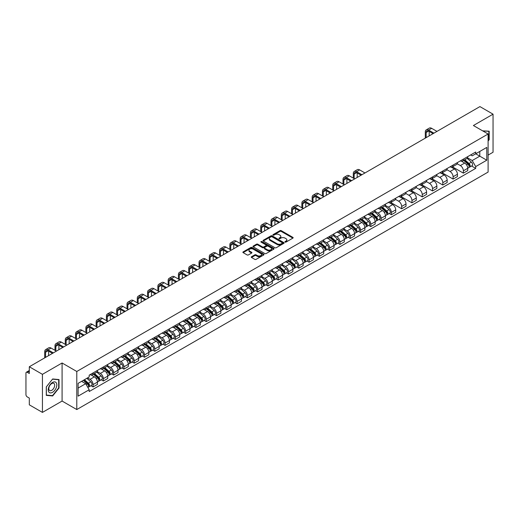 <?xml version="1.0" encoding="UTF-8"?>
<svg xmlns="http://www.w3.org/2000/svg" width="519" height="519" viewBox="0 0 519 519"><rect width="100%" height="100%" fill="white"/><g stroke="black" fill="none" stroke-linecap="round" stroke-linejoin="round"><path stroke-width="0.78" d="M285.1 242.094A0.642 0.37 0 0 0 286.008 242.094L292.885 238.124A0.915 0.525 0 0 0 293.151 237.747A0.915 0.525 0 0 0 292.885 237.378L281.233 230.65A0.915 0.525 0 0 0 279.942 230.65L273.065 234.62A0.642 0.37 0 0 0 273.967 235.146L274.862 234.633A2.926 1.693 0 0 1 279.001 234.633L279.975 235.191A2.926 1.693 0 0 1 280.831 236.385A2.926 1.693 0 0 1 279.975 237.585L279.086 238.098A0.642 0.37 0 0 0 279.988 238.617L280.876 238.104A2.926 1.693 0 0 1 285.022 238.104L285.995 238.669A2.926 1.693 0 0 1 286.851 239.862A2.926 1.693 0 0 1 285.995 241.056L285.1 241.569A0.642 0.37 0 0 0 285.1 242.094L285.1 241.569M251.527 256.73A0.915 0.525 0 0 0 251.261 257.106A0.915 0.525 0 0 0 251.527 257.482L254.797 259.37A0.915 0.525 0 0 0 256.088 259.37L263.73 254.959A0.915 0.525 0 0 0 263.996 254.582A0.915 0.525 0 0 0 263.73 254.213L252.078 247.485A0.915 0.525 0 0 0 250.781 247.485L243.145 251.897A0.915 0.525 0 0 0 242.879 252.266A0.915 0.525 0 0 0 243.145 252.643L247.096 254.92A0.915 0.525 0 0 0 248.387 254.92L251.657 253.032A0.915 0.525 0 0 0 251.923 252.662A0.915 0.525 0 0 0 251.657 252.286L249.697 251.157A2.446 1.414 0 0 1 248.984 250.158A2.446 1.414 0 0 1 250.495 248.848A2.446 1.414 0 0 1 253.162 249.159L260.83 253.583A2.446 1.414 0 0 1 261.55 254.582A2.446 1.414 0 0 1 260.038 255.893A2.446 1.414 0 0 1 257.372 255.582L256.088 254.848A0.915 0.525 0 0 0 254.797 254.848L251.527 256.73L251.527 257.482M76.786 371.481L62.085 362.989L42.435 374.335L29.311 366.758L479.926 106.596L493.05 114.174L473.399 125.52L488.107 134.006L76.786 371.481L76.786 409.549L488.107 172.074L488.107 134.006M274.927 247.745A0.915 0.525 0 0 0 276.218 247.745L283.854 243.34A0.915 0.525 0 0 0 284.127 242.963A0.915 0.525 0 0 0 283.854 242.587L272.209 235.866A0.915 0.525 0 0 0 270.912 235.866L263.276 240.271A0.915 0.525 0 0 0 263.01 240.647A0.915 0.525 0 0 0 263.276 241.017L274.927 247.745M261.297 242.23A0.642 0.37 0 0 1 261.946 242.321L261.946 241.562L273.792 248.4A0.915 0.525 0 0 1 274.058 248.776A0.915 0.525 0 0 1 273.792 249.146L266.156 253.557A0.915 0.525 0 0 1 264.859 253.557L253.214 246.83L253.214 246.084A0.915 0.525 0 0 0 252.941 246.46A0.915 0.525 0 0 0 253.214 246.83M253.214 246.084L256.477 244.196A0.915 0.525 0 0 1 257.774 244.196L262.497 246.927A0.915 0.525 0 0 0 263.795 246.927L265.962 245.675A0.915 0.525 0 0 0 266.228 245.299A0.915 0.525 0 0 0 265.962 244.923L261.044 242.088A0.642 0.37 0 0 1 261.946 241.562M42.435 374.335L42.435 412.404L29.311 404.826L29.311 398.086L27.267 396.912A1.862 1.077 -120 0 1 25.95 394.622L25.95 373.077A1.862 1.077 -120 0 1 26.339 372.227L29.311 370.508M488.107 155.097L493.05 152.242L493.05 114.174M42.435 412.404L62.085 401.057L76.786 409.549M29.311 366.758L29.311 373.498L27.267 372.318A1.862 1.077 -120 0 0 26.339 372.227M463.376 159.132A4.288 2.478 60 0 1 462.487 161.059L466.841 158.548A4.288 2.478 -120 0 0 467.729 156.621M457.2 163.751L460.347 165.567A4.288 2.478 60 0 1 463.376 170.822L467.729 168.305A4.288 2.478 -120 0 0 464.7 163.05L461.579 161.253M467.729 168.305L467.729 170.628L463.376 173.138L452.471 166.846M462.487 161.059A4.288 2.478 60 0 1 460.379 160.864M463.376 170.822L463.376 173.138M453.093 165.068A4.288 2.478 60 0 1 452.205 166.995L456.558 164.484A4.288 2.478 -120 0 0 457.447 162.557M442.182 172.782L453.093 179.081L457.447 176.57L457.447 174.248A4.288 2.478 -120 0 0 454.41 168.993L451.296 167.196M452.205 166.995A4.288 2.478 60 0 1 450.09 166.8M446.917 169.687L450.057 171.504A4.288 2.478 60 0 1 453.093 176.758L453.093 179.081M442.804 171.011A4.288 2.478 60 0 1 441.916 172.937L446.269 170.42A4.288 2.478 -120 0 0 447.157 168.5M431.899 178.718L442.804 185.017L447.157 182.506L447.157 180.184A4.288 2.478 -120 0 0 444.121 174.929L441.007 173.132M441.916 172.937A4.288 2.478 60 0 1 439.807 172.743M436.628 175.63L439.775 177.446A4.288 2.478 60 0 1 442.804 182.694L442.804 185.017M432.522 176.947A4.288 2.478 60 0 1 431.633 178.873L435.986 176.363A4.288 2.478 -120 0 0 436.868 174.436M421.61 184.66L432.522 190.96L436.868 188.442L436.868 186.12A4.288 2.478 -120 0 0 433.839 180.872L430.725 179.068M431.633 178.873A4.288 2.478 60 0 1 429.518 178.679M426.346 181.566L429.485 183.382A4.288 2.478 60 0 1 432.522 188.637L432.522 190.96M422.232 182.889A4.288 2.478 60 0 1 421.344 184.809L425.697 182.299A4.288 2.478 -120 0 0 426.586 180.372M411.327 190.596L422.232 196.896L426.586 194.385L426.586 192.062A4.288 2.478 -120 0 0 423.549 186.808L420.435 185.011M421.344 184.809A4.288 2.478 60 0 1 419.235 184.621M416.056 187.508L419.203 189.318A4.288 2.478 60 0 1 422.232 194.573L422.232 196.896M411.95 188.825A4.288 2.478 60 0 1 411.061 190.752L415.408 188.241A4.288 2.478 -120 0 0 416.296 186.315M401.038 196.539L411.95 202.838L416.296 200.321L416.296 197.999A4.288 2.478 -120 0 0 413.267 192.744L410.153 190.947M411.061 190.752A4.288 2.478 60 0 1 408.946 190.557M405.774 193.444L408.914 195.261A4.288 2.478 60 0 1 411.95 200.516L411.95 202.838M401.661 194.761A4.288 2.478 60 0 1 400.772 196.688L405.125 194.177A4.288 2.478 -120 0 0 406.014 192.251M390.749 202.475L401.661 208.774L406.014 206.264L406.014 203.941A4.288 2.478 -120 0 0 402.978 198.686L399.864 196.889M400.772 196.688A4.288 2.478 60 0 1 398.663 196.493M395.484 199.38L398.631 201.197A4.288 2.478 60 0 1 401.661 206.452L401.661 208.774M391.371 200.704A4.288 2.478 60 0 1 390.489 202.631L394.836 200.113A4.288 2.478 -120 0 0 395.725 198.193M389.289 213.51L391.371 214.71L395.725 212.2L395.725 209.877A4.288 2.478 -120 0 0 392.695 204.622L389.581 202.825M390.489 202.631A4.288 2.478 60 0 1 388.374 202.436M385.195 205.323L388.342 207.139A4.288 2.478 60 0 1 391.371 212.388L391.371 214.71M381.089 206.64A4.288 2.478 60 0 1 380.2 208.567L384.553 206.056A4.288 2.478 -120 0 0 385.442 204.129M379 219.446L381.089 220.653L385.442 218.136L385.442 215.813A4.288 2.478 -120 0 0 382.406 210.565L379.292 208.768M380.2 208.567A4.288 2.478 60 0 1 378.091 208.372M374.913 211.259L378.053 213.075A4.288 2.478 60 0 1 381.089 218.33L381.089 220.653M370.8 212.582A4.288 2.478 60 0 1 369.911 214.509L374.264 211.992A4.288 2.478 -120 0 0 375.153 210.065M368.717 225.382L370.8 226.589L375.153 224.078L375.153 221.756A4.288 2.478 -120 0 0 372.123 216.501L369.009 214.704M369.911 214.509A4.288 2.478 60 0 1 367.802 214.315M364.623 217.202L367.77 219.012A4.288 2.478 60 0 1 370.8 224.266L370.8 226.589M360.517 218.518A4.288 2.478 60 0 1 359.628 220.445L363.981 217.935A4.288 2.478 -120 0 0 364.87 216.008M358.428 231.325L360.517 232.531L364.87 230.014L364.87 227.692A4.288 2.478 -120 0 0 361.834 222.443L358.72 220.64M359.628 220.445A4.288 2.478 60 0 1 357.513 220.251M354.341 223.138L357.481 224.954A4.288 2.478 60 0 1 360.517 230.209L360.517 232.531M350.228 224.461A4.288 2.478 60 0 1 349.339 226.381L353.692 223.871A4.288 2.478 -120 0 0 354.581 221.944M348.145 237.261L350.228 238.468L354.581 235.957L354.581 233.634A4.288 2.478 -120 0 0 351.551 228.379L348.431 226.582M349.339 226.381A4.288 2.478 60 0 1 347.23 226.187M344.052 229.074L347.198 230.89A4.288 2.478 60 0 1 350.228 236.145L350.228 238.468M339.945 230.397A4.288 2.478 60 0 1 339.056 232.324L343.409 229.807A4.288 2.478 -120 0 0 344.298 227.886M337.856 243.203L339.945 244.404L344.298 241.893L344.298 239.57A4.288 2.478 -120 0 0 341.262 234.316L338.148 232.518M339.056 232.324A4.288 2.478 60 0 1 336.941 232.129M333.769 235.016L336.909 236.833A4.288 2.478 60 0 1 339.945 242.081L339.945 244.404M329.656 236.333A4.288 2.478 60 0 1 328.767 238.26L333.12 235.749A4.288 2.478 -120 0 0 334.009 233.822M327.573 249.139L329.656 250.346L334.009 247.829L334.009 245.513A4.288 2.478 -120 0 0 330.979 240.258L327.859 238.461M328.767 238.26A4.288 2.478 60 0 1 326.659 238.065M323.48 240.952L326.626 242.769A4.288 2.478 60 0 1 329.656 248.024L329.656 250.346M319.373 242.276A4.288 2.478 60 0 1 318.484 244.202L322.837 241.685A4.288 2.478 -120 0 0 323.72 239.759M317.284 255.076L319.373 256.282L323.72 253.772L323.72 251.449A4.288 2.478 -120 0 0 320.69 246.194L317.576 244.397M318.484 244.202A4.288 2.478 60 0 1 316.369 244.008M313.197 246.895L316.337 248.705A4.288 2.478 60 0 1 319.373 253.96L319.373 256.282M309.084 248.212A4.288 2.478 60 0 1 308.195 250.139L312.548 247.628A4.288 2.478 -120 0 0 313.437 245.701M307.001 261.018L309.084 262.225L313.437 259.708L313.437 257.385A4.288 2.478 -120 0 0 310.401 252.137L307.287 250.333M308.195 250.139A4.288 2.478 60 0 1 306.087 249.944M302.908 252.831L306.054 254.647A4.288 2.478 60 0 1 309.084 259.902L309.084 262.225M298.801 254.154A4.288 2.478 60 0 1 297.912 256.075L302.259 253.564A4.288 2.478 -120 0 0 303.148 251.637M296.712 266.954L298.801 268.161L303.148 265.65L303.148 263.328A4.288 2.478 -120 0 0 300.118 258.073L297.004 256.276M297.912 256.075A4.288 2.478 60 0 1 295.798 255.886M292.625 258.773L295.765 260.583A4.288 2.478 60 0 1 298.801 265.838L298.801 268.161M288.512 260.09A4.288 2.478 60 0 1 287.623 262.017L291.976 259.5A4.288 2.478 -120 0 0 292.865 257.58M286.423 272.897L288.512 274.097L292.865 271.586L292.865 269.264A4.288 2.478 -120 0 0 289.829 264.009L286.715 262.212M287.623 262.017A4.288 2.478 60 0 1 285.515 261.823M282.336 264.709L285.482 266.526A4.288 2.478 60 0 1 288.512 271.774L288.512 274.097M278.223 266.026A4.288 2.478 60 0 1 277.341 267.953L281.687 265.443A4.288 2.478 -120 0 0 282.576 263.516M276.14 278.833L278.229 280.039L282.576 277.529L282.576 275.206A4.288 2.478 -120 0 0 279.546 269.951L276.432 268.154M277.341 267.953A4.288 2.478 60 0 1 275.226 267.759M272.047 270.646L275.193 272.462A4.288 2.478 60 0 1 278.229 277.717L278.229 280.039M267.94 271.969A4.288 2.478 60 0 1 267.051 273.896L271.405 271.379A4.288 2.478 -120 0 0 272.293 269.452M265.851 284.775L267.94 285.975L272.293 283.465L272.293 281.142A4.288 2.478 -120 0 0 269.257 275.887L266.143 274.09M267.051 273.896A4.288 2.478 60 0 1 264.943 273.701M261.764 276.588L264.904 278.398A4.288 2.478 60 0 1 267.94 283.653L267.94 285.975M257.651 277.905A4.288 2.478 60 0 1 256.762 279.832L261.115 277.321A4.288 2.478 -120 0 0 262.004 275.394M255.569 290.711L257.651 291.918L262.004 289.401L262.004 287.078A4.288 2.478 -120 0 0 258.975 281.83L255.861 280.026M256.762 279.832A4.288 2.478 60 0 1 254.654 279.637M251.475 282.524L254.621 284.341A4.288 2.478 60 0 1 257.651 289.596L257.651 291.918M247.368 283.848A4.288 2.478 60 0 1 246.48 285.768L250.833 283.257A4.288 2.478 -120 0 0 251.721 281.33M245.279 296.647L247.368 297.854L251.721 295.343L251.721 293.021A4.288 2.478 -120 0 0 248.685 287.766L245.571 285.969M246.48 285.768A4.288 2.478 60 0 1 244.365 285.58M241.192 288.467L244.332 290.277A4.288 2.478 60 0 1 247.368 295.532L247.368 297.854M237.079 289.784A4.288 2.478 60 0 1 236.19 291.71L240.544 289.193A4.288 2.478 -120 0 0 241.432 287.273M234.997 302.59L237.079 303.79L241.432 301.279L241.432 298.957A4.288 2.478 -120 0 0 238.403 293.702L235.282 291.905M236.19 291.71A4.288 2.478 60 0 1 234.082 291.516M230.903 294.403L234.05 296.219A4.288 2.478 60 0 1 237.079 301.468L237.079 303.79M226.797 295.72A4.288 2.478 60 0 1 225.908 297.647L230.261 295.136A4.288 2.478 -120 0 0 231.15 293.209M224.708 308.526L226.797 309.733L231.15 307.222L231.15 304.9A4.288 2.478 -120 0 0 228.113 299.645L224.999 297.848M225.908 297.647A4.288 2.478 60 0 1 223.793 297.452M220.62 300.339L223.76 302.155A4.288 2.478 60 0 1 226.797 307.41L226.797 309.733M216.507 301.662A4.288 2.478 60 0 1 215.619 303.589L219.972 301.072A4.288 2.478 -120 0 0 220.86 299.152M214.425 314.469L216.507 315.669L220.86 313.158L220.86 310.836A4.288 2.478 -120 0 0 217.831 305.581L214.71 303.784M215.619 303.589A4.288 2.478 60 0 1 213.51 303.394M210.331 306.281L213.478 308.091A4.288 2.478 60 0 1 216.507 313.346L216.507 315.669M206.225 307.598A4.288 2.478 60 0 1 205.336 309.525L209.689 307.014A4.288 2.478 -120 0 0 210.571 305.088M204.136 320.405L206.225 321.611L210.571 319.094L210.571 316.772A4.288 2.478 -120 0 0 207.542 311.523L204.428 309.72M205.336 309.525A4.288 2.478 60 0 1 203.221 309.33M200.049 312.217L203.189 314.034A4.288 2.478 60 0 1 206.225 319.289L206.225 321.611M195.935 313.541A4.288 2.478 60 0 1 195.047 315.461L199.4 312.951A4.288 2.478 -120 0 0 200.289 311.024M193.853 326.341L195.935 327.547L200.289 325.037L200.289 322.714A4.288 2.478 -120 0 0 197.252 317.459L194.138 315.662M195.047 315.461A4.288 2.478 60 0 1 192.938 315.273M189.759 318.16L192.906 319.97A4.288 2.478 60 0 1 195.935 325.225L195.935 327.547M185.653 319.477A4.288 2.478 60 0 1 184.764 321.404L189.111 318.893A4.288 2.478 -120 0 0 189.999 316.966M183.564 332.283L185.653 333.483L189.999 330.973L189.999 328.65A4.288 2.478 -120 0 0 186.97 323.395L183.856 321.598M184.764 321.404A4.288 2.478 60 0 1 182.649 321.209M179.477 324.096L182.617 325.913A4.288 2.478 60 0 1 185.653 331.161L185.653 333.483M175.364 325.413A4.288 2.478 60 0 1 174.475 327.34L178.828 324.829A4.288 2.478 -120 0 0 179.717 322.902M173.275 338.219L175.364 339.426L179.717 336.915L179.717 334.593A4.288 2.478 -120 0 0 176.681 329.338L173.567 327.541M174.475 327.34A4.288 2.478 60 0 1 172.366 327.145M169.188 330.032L172.334 331.849A4.288 2.478 60 0 1 175.364 337.103L175.364 339.426M165.074 331.356A4.288 2.478 60 0 1 164.192 333.282L168.539 330.765A4.288 2.478 -120 0 0 169.428 328.845M162.992 344.162L165.081 345.362L169.428 342.851L169.428 340.529A4.288 2.478 -120 0 0 166.398 335.274L163.284 333.477M164.192 333.282A4.288 2.478 60 0 1 162.077 333.088M158.898 335.975L162.045 337.791A4.288 2.478 60 0 1 165.081 343.04L165.081 345.362M154.792 337.292A4.288 2.478 60 0 1 153.903 339.218L158.256 336.708A4.288 2.478 -120 0 0 159.145 334.781M152.703 350.098L154.792 351.305L159.145 348.787L159.145 346.465A4.288 2.478 -120 0 0 156.109 341.217L152.995 339.413M153.903 339.218A4.288 2.478 60 0 1 151.795 339.024M148.616 341.911L151.756 343.727A4.288 2.478 60 0 1 154.792 348.982L154.792 351.305M144.503 343.234A4.288 2.478 60 0 1 143.614 345.154L147.967 342.644A4.288 2.478 -120 0 0 148.856 340.717M142.42 356.034L144.503 357.241L148.856 354.73L148.856 352.407A4.288 2.478 -120 0 0 145.826 347.153L142.712 345.356M143.614 345.154A4.288 2.478 60 0 1 141.505 344.966M138.326 347.853L141.473 349.663A4.288 2.478 60 0 1 144.503 354.918L144.503 357.241M134.22 349.17A4.288 2.478 60 0 1 133.331 351.097L137.684 348.586A4.288 2.478 -120 0 0 138.573 346.66M132.131 361.977L134.22 363.177L138.573 360.666L138.573 358.344A4.288 2.478 -120 0 0 135.537 353.089L132.423 351.292M133.331 351.097A4.288 2.478 60 0 1 131.216 350.902M128.044 353.789L131.184 355.606A4.288 2.478 60 0 1 134.22 360.861L134.22 363.177M123.931 355.106A4.288 2.478 60 0 1 123.042 357.033L127.395 354.522A4.288 2.478 -120 0 0 128.284 352.596M121.848 367.913L123.931 369.119L128.284 366.609L128.284 364.286A4.288 2.478 -120 0 0 125.254 359.031L122.134 357.234M123.042 357.033A4.288 2.478 60 0 1 120.933 356.838M117.755 359.725L120.901 361.542A4.288 2.478 60 0 1 123.931 366.797L123.931 369.119M113.648 361.049A4.288 2.478 60 0 1 112.759 362.976L117.112 360.458A4.288 2.478 -120 0 0 118.001 358.538M111.559 373.855L113.648 375.055L118.001 372.545L118.001 370.222A4.288 2.478 -120 0 0 114.965 364.967L111.851 363.17M112.759 362.976A4.288 2.478 60 0 1 110.644 362.781M107.472 365.668L110.612 367.484A4.288 2.478 60 0 1 113.648 372.733L113.648 375.055M103.359 366.985A4.288 2.478 60 0 1 102.47 368.912L106.823 366.401A4.288 2.478 -120 0 0 107.712 364.474M101.276 379.791L103.359 380.998L107.712 378.481L107.712 376.158A4.288 2.478 -120 0 0 104.682 370.91L101.562 369.106M102.47 368.912A4.288 2.478 60 0 1 100.362 368.717M97.183 371.604L100.329 373.421A4.288 2.478 60 0 1 103.359 378.675L103.359 380.998M93.076 372.927A4.288 2.478 60 0 1 92.187 374.848L96.54 372.337A4.288 2.478 -120 0 0 97.423 370.41M90.987 385.727L93.076 386.934L97.429 384.423L97.429 382.101A4.288 2.478 -120 0 0 94.393 376.846L91.279 375.049M92.187 374.848A4.288 2.478 60 0 1 90.072 374.66M87.536 377.91L90.04 379.357A4.288 2.478 60 0 1 93.076 384.611L93.076 386.934M470.662 154.928L472.212 155.823L486.783 147.409L479.796 151.444L479.796 156.161L472.212 160.54L467.489 157.815M78.11 388.076L85.687 383.697L89.184 389.75L78.11 396.146L78.11 383.353L89.184 376.963L89.184 375.172L475.709 152.015L475.709 153.806L486.783 160.196L475.709 166.593L472.212 160.54M486.783 147.409L486.783 160.196M89.184 389.75L89.184 391.54L475.709 168.383L475.709 166.593M488.107 141.032L489.19 139.676L489.19 131.19L482.644 130.853M62.085 362.989L62.085 401.057M46.295 395.381L52.653 395.952L59.017 388.037L59.017 379.551L52.653 378.98L46.295 386.902L46.295 395.381M85.687 383.697L81.6 381.335M471.576 165.996L475.709 168.383M488.866 139.488L489.19 139.676M51.984 395.562L52.653 395.952M58.686 387.849L59.017 388.037M285.359 242.185L285.995 241.822A2.926 1.693 0 0 0 286.851 240.621L286.851 239.862M280.831 236.385L280.831 237.151A2.926 1.693 0 0 1 279.975 238.344L279.339 238.708M292.885 237.378L292.885 238.124L281.233 231.409A0.915 0.525 0 0 0 279.942 231.409L273.318 235.237M283.841 243.346L272.209 236.625A0.915 0.525 0 0 0 270.912 236.625L263.289 241.03M282.239 243.223A0.642 0.37 0 0 0 282.239 242.704L272.014 236.8A0.642 0.37 0 0 0 271.106 236.8L270.165 237.339A2.926 1.693 0 0 0 269.309 238.532A2.926 1.693 0 0 0 270.165 239.733L277.159 243.768A2.926 1.693 0 0 0 281.298 243.768L282.239 243.223L282.239 243.988A0.642 0.37 0 0 0 282.427 243.722L282.427 242.963M269.309 238.532L269.309 239.298A2.926 1.693 0 0 0 270.165 240.492L270.165 239.733M282.239 243.988L281.298 244.527A2.926 1.693 0 0 1 277.159 244.527L270.165 240.492M253.22 246.836L256.477 244.955L256.477 244.196M266.228 245.299L266.228 246.058A0.915 0.525 0 0 1 265.962 246.434L263.795 247.686A0.915 0.525 0 0 1 262.497 247.686L257.774 244.955A0.915 0.525 0 0 0 256.477 244.955M261.946 242.321L273.779 249.152M267.402 249.756A2.446 1.414 0 0 0 270.068 250.061A2.446 1.414 0 0 0 271.58 248.757A2.446 1.414 0 0 0 270.866 247.758L268.161 246.194A0.915 0.525 0 0 0 266.87 246.194L264.696 247.446A0.915 0.525 0 0 0 264.431 247.823A0.915 0.525 0 0 0 264.696 248.192L267.402 249.756L267.402 250.515A2.446 1.414 0 0 0 270.068 250.82A2.446 1.414 0 0 0 271.58 249.516L271.58 248.757M264.431 247.823L264.431 248.582A0.915 0.525 0 0 0 264.696 248.958L264.696 248.192M267.402 250.515L264.696 248.958M261.55 254.582L261.55 255.348A2.446 1.414 0 0 1 260.038 256.652A2.446 1.414 0 0 1 257.372 256.347L256.088 255.608A0.915 0.525 0 0 0 254.797 255.608L251.54 257.489M248.984 250.158L248.984 250.917A2.446 1.414 0 0 0 249.697 251.916L249.697 251.157M251.657 252.286L251.657 253.032L249.697 251.916M263.73 254.213L263.73 254.959L252.078 248.244A0.915 0.525 0 0 0 250.781 248.244L243.158 252.649L243.145 251.897M463.675 160.371L467.866 164.114A2.329 1.343 60 0 1 468.599 167.715L467.729 168.221M463.785 160.475L465.757 161.61M464.096 160.131L468.761 164.289A1.116 0.649 60 0 1 469.111 166.022A1.116 0.649 60 0 1 469.014 166.061M464.797 159.729L468.988 163.466A2.329 1.343 60 0 1 469.721 167.073A2.329 1.343 60 0 1 469.014 167.144M467.132 158.321L471.362 162.097A2.329 1.343 60 0 1 472.095 165.697L469.721 167.073M426.157 137.645L426.157 132.501A3.497 2.018 60 0 1 426.884 130.905A3.497 2.018 60 0 1 428.629 131.073L433.08 133.643M436.972 131.398L431.665 128.336A4.71 2.718 -120 0 0 429.31 128.102L426.274 129.854A4.71 2.718 -120 0 0 425.301 132.008L425.301 138.138M433.936 133.149L428.629 130.087A4.71 2.718 -120 0 0 426.274 129.854M429.187 135.894L429.187 131.398M482.657 130.859L488.866 131.365L488.866 139.585L488.107 140.526M488.457 131.125L488.866 131.365M56.234 382.775A6.059 3.497 120 0 0 50.382 384.345A6.059 3.497 120 0 0 48.812 392.007A6.059 3.497 120 0 0 54.664 390.437A6.059 3.497 120 0 0 56.234 382.775M54.281 383.781A4.152 2.394 120 0 0 53.82 383.346A4.152 2.394 120 0 0 49.954 385.286A4.152 2.394 120 0 0 49.201 390.1A4.152 2.394 120 0 0 49.668 390.535A4.152 2.394 120 0 0 53.528 388.595A4.152 2.394 120 0 0 54.281 383.781M52.523 395.614L46.36 395.063L46.36 386.843L52.523 379.168L58.686 379.72L58.686 387.94L52.523 395.614M58.277 379.486L58.686 379.72M381.387 207.885L385.578 211.622A2.329 1.343 60 0 1 386.311 215.229L385.442 215.729M381.497 207.983L383.47 209.118M381.809 207.639L386.473 211.797A1.116 0.649 60 0 1 386.824 213.53A1.116 0.649 60 0 1 386.72 213.569M382.509 207.237L386.7 210.974A2.329 1.343 60 0 1 387.427 214.581A2.329 1.343 60 0 1 386.726 214.658M384.845 205.835L389.075 209.605A2.329 1.343 60 0 1 389.801 213.212L387.427 214.581M371.098 213.822L375.289 217.558A2.329 1.343 60 0 1 376.022 221.165L375.153 221.671M371.208 213.919L373.18 215.061M371.52 213.575L376.184 217.74A1.116 0.649 60 0 1 376.541 219.472A1.116 0.649 60 0 1 376.437 219.511M372.22 213.173L376.411 216.916A2.329 1.343 60 0 1 377.144 220.517A2.329 1.343 60 0 1 376.437 220.594M374.556 211.771L378.786 215.541A2.329 1.343 60 0 1 379.519 219.148L377.144 220.517M360.815 219.758L365.006 223.501A2.329 1.343 60 0 1 365.739 227.108L364.87 227.607M360.926 219.861L362.898 220.997M361.237 219.518L365.901 223.676A1.116 0.649 60 0 1 366.252 225.408A1.116 0.649 60 0 1 366.148 225.447M361.931 219.115L366.129 222.852A2.329 1.343 60 0 1 366.855 226.459A2.329 1.343 60 0 1 366.154 226.531M364.273 217.708L368.496 221.483A2.329 1.343 60 0 1 369.23 225.09L366.855 226.459M350.526 225.7L354.717 229.437A2.329 1.343 60 0 1 355.45 233.044L354.581 233.544M350.636 225.797L352.609 226.939M350.948 225.454L355.612 229.619A1.116 0.649 60 0 1 355.963 231.344A1.116 0.649 60 0 1 355.865 231.39M351.648 225.051L355.839 228.795A2.329 1.343 60 0 1 356.572 232.395A2.329 1.343 60 0 1 355.865 232.473M353.984 223.65L358.214 227.419A2.329 1.343 60 0 1 358.947 231.026L356.572 232.395M340.243 231.636L344.434 235.379A2.329 1.343 60 0 1 345.167 238.98L344.292 239.486M340.354 231.734L342.326 232.875M340.665 231.396L345.33 235.555A1.116 0.649 60 0 1 345.68 237.287A1.116 0.649 60 0 1 345.576 237.326M341.359 230.987L345.55 234.731A2.329 1.343 60 0 1 346.283 238.338A2.329 1.343 60 0 1 345.583 238.409M343.701 229.586L347.925 233.362A2.329 1.343 60 0 1 348.658 236.962L346.283 238.338M329.954 237.579L334.145 241.316A2.329 1.343 60 0 1 334.878 244.923L334.009 245.422M330.065 237.676L332.037 238.811M330.376 237.332L335.04 241.491A1.116 0.649 60 0 1 335.391 243.223A1.116 0.649 60 0 1 335.293 243.262M331.077 236.93L335.268 240.667A2.329 1.343 60 0 1 336.001 244.274A2.329 1.343 60 0 1 335.293 244.352M333.412 235.529L337.642 239.298A2.329 1.343 60 0 1 338.375 242.905L336.001 244.274M319.672 243.515L323.862 247.258A2.329 1.343 60 0 1 324.589 250.859L323.72 251.365M319.782 243.612L321.754 244.754M320.093 243.268L324.758 247.433A1.116 0.649 60 0 1 325.108 249.165A1.116 0.649 60 0 1 325.004 249.204M320.787 242.866L324.978 246.609A2.329 1.343 60 0 1 325.711 250.21A2.329 1.343 60 0 1 325.011 250.288M323.129 241.465L327.353 245.24A2.329 1.343 60 0 1 328.086 248.841L325.711 250.21M309.382 249.451L313.573 253.194A2.329 1.343 60 0 1 314.306 256.801L313.437 257.301M309.493 249.555L311.465 250.69M309.804 249.211L314.469 253.369A1.116 0.649 60 0 1 314.819 255.101A1.116 0.649 60 0 1 314.722 255.14M310.505 248.809L314.696 252.545A2.329 1.343 60 0 1 315.429 256.152A2.329 1.343 60 0 1 314.722 256.224M312.84 247.401L317.07 251.177A2.329 1.343 60 0 1 317.803 254.784L315.429 256.152M299.093 255.393L303.291 259.13A2.329 1.343 60 0 1 304.017 262.737L303.148 263.237M299.21 255.491L301.182 256.633M299.521 255.147L304.186 259.312A1.116 0.649 60 0 1 304.536 261.038A1.116 0.649 60 0 1 304.432 261.083M300.216 254.745L304.406 258.488A2.329 1.343 60 0 1 305.14 262.089A2.329 1.343 60 0 1 304.439 262.166M302.551 253.343L306.781 257.113A2.329 1.343 60 0 1 307.514 260.72L305.14 262.089M354.153 178.607L354.153 174.073A3.497 2.018 60 0 1 354.879 172.47A3.497 2.018 60 0 1 356.624 172.645L361.075 175.214M364.967 172.97L359.661 169.908A4.71 2.718 -120 0 0 357.306 169.674L354.269 171.426A4.71 2.718 -120 0 0 353.296 173.58L353.296 178.108M361.931 174.721L356.624 171.659A4.71 2.718 -120 0 0 354.269 171.426M357.189 177.459L357.189 172.97M343.87 184.543L343.87 180.015A3.497 2.018 60 0 1 344.59 178.413A3.497 2.018 60 0 1 346.342 178.588L350.792 181.157M354.678 178.906L349.371 175.844A4.71 2.718 -120 0 0 347.016 175.61L343.987 177.362A4.71 2.718 -120 0 0 343.007 179.516L343.007 184.05M351.648 180.657L346.342 177.595A4.71 2.718 -120 0 0 343.987 177.362M346.9 183.402L346.9 178.906M333.581 190.479L333.581 185.951A3.497 2.018 60 0 1 334.307 184.349A3.497 2.018 60 0 1 336.053 184.524L340.503 187.093M344.395 184.848L339.089 181.78A4.71 2.718 -120 0 0 336.734 181.553L333.698 183.298A4.71 2.718 -120 0 0 332.724 185.458L332.724 189.986M341.359 186.6L336.053 183.531A4.71 2.718 -120 0 0 333.698 183.298M336.617 189.338L336.617 184.848M323.292 196.422L323.292 191.887A3.497 2.018 60 0 1 324.018 190.291A3.497 2.018 60 0 1 325.77 190.46L330.22 193.029M334.106 190.784L328.799 187.722A4.71 2.718 -120 0 0 326.445 187.489L323.415 189.24A4.71 2.718 -120 0 0 322.435 191.394L322.435 195.923M331.077 192.536L325.77 189.474A4.71 2.718 -120 0 0 323.415 189.24M326.328 195.28L326.328 190.784M313.009 202.358L313.009 197.83A3.497 2.018 60 0 1 313.736 196.227A3.497 2.018 60 0 1 315.481 196.403L319.931 198.972M323.824 196.727L318.517 193.658A4.71 2.718 -120 0 0 316.162 193.425L313.126 195.176A4.71 2.718 -120 0 0 312.153 197.337L312.153 201.865M320.787 198.479L315.481 195.41A4.71 2.718 -120 0 0 313.126 195.176M316.039 201.216L316.039 196.727M302.72 208.301L302.72 203.766A3.497 2.018 60 0 1 303.446 202.17A3.497 2.018 60 0 1 305.191 202.339L309.648 204.908M313.534 202.663L308.228 199.601A4.71 2.718 -120 0 0 305.873 199.367L302.843 201.119A4.71 2.718 -120 0 0 301.863 203.273L301.863 207.801M310.505 204.415L305.191 201.353A4.71 2.718 -120 0 0 302.843 201.119M305.756 207.152L305.756 202.663M292.437 214.237L292.437 209.708A3.497 2.018 60 0 1 293.157 208.106A3.497 2.018 60 0 1 294.909 208.281L299.359 210.85M303.252 208.599L297.938 205.537A4.71 2.718 -120 0 0 295.59 205.303L292.554 207.055A4.71 2.718 -120 0 0 291.581 209.209L291.581 213.744M300.216 210.351L294.909 207.289A4.71 2.718 -120 0 0 292.554 207.055M295.467 213.095L295.467 208.599M282.148 220.173L282.148 215.644A3.497 2.018 60 0 1 282.874 214.042A3.497 2.018 60 0 1 284.62 214.217L289.07 216.786M292.963 214.542L287.656 211.48A4.71 2.718 -120 0 0 285.301 211.246L282.265 212.991A4.71 2.718 -120 0 0 281.292 215.151L281.292 219.68M289.933 216.293L284.62 213.225A4.71 2.718 -120 0 0 282.265 212.991M285.184 219.031L285.184 214.542M271.865 226.115L271.865 221.581A3.497 2.018 60 0 1 272.585 219.985A3.497 2.018 60 0 1 274.337 220.153L278.787 222.722M282.68 220.478L277.367 217.416A4.71 2.718 -120 0 0 275.012 217.182L271.982 218.934A4.71 2.718 -120 0 0 271.009 221.088L271.009 225.616M279.644 222.229L274.337 219.167A4.71 2.718 -120 0 0 271.982 218.934M274.895 224.974L274.895 220.478M261.576 232.051L261.576 227.523A3.497 2.018 60 0 1 262.303 225.921A3.497 2.018 60 0 1 264.048 226.096L268.498 228.665M272.391 226.42L267.084 223.352A4.71 2.718 -120 0 0 264.729 223.118L261.693 224.87A4.71 2.718 -120 0 0 260.72 227.03L260.72 231.558M269.355 228.172L264.048 225.103A4.71 2.718 -120 0 0 261.693 224.87M264.612 230.91L264.612 226.42M288.811 261.329L293.001 265.073A2.329 1.343 60 0 1 293.735 268.673L292.865 269.179M288.921 261.427L290.893 262.569M289.232 261.089L293.897 265.248A1.116 0.649 60 0 1 294.247 266.98A1.116 0.649 60 0 1 294.143 267.019M289.933 260.681L294.124 264.424A2.329 1.343 60 0 1 294.857 268.031A2.329 1.343 60 0 1 294.15 268.102M292.268 259.279L296.498 263.055A2.329 1.343 60 0 1 297.225 266.656L294.857 268.031M251.293 237.994L251.293 233.459A3.497 2.018 60 0 1 252.013 231.863A3.497 2.018 60 0 1 253.765 232.032L258.215 234.601M262.101 232.356L256.795 229.294A4.71 2.718 -120 0 0 254.44 229.061L251.41 230.812A4.71 2.718 -120 0 0 250.43 232.966L250.43 237.494M259.072 234.108L253.765 231.046A4.71 2.718 -120 0 0 251.41 230.812M254.323 236.852L254.323 232.356M278.521 267.272L282.712 271.009A2.329 1.343 60 0 1 283.445 274.616L282.576 275.115M278.632 267.369L280.61 268.505M278.95 267.026L283.608 271.19A1.116 0.649 60 0 1 283.964 272.916A1.116 0.649 60 0 1 283.861 272.955M279.644 266.623L283.835 270.36A2.329 1.343 60 0 1 284.568 273.967A2.329 1.343 60 0 1 283.867 274.045M281.979 265.222L286.209 268.991A2.329 1.343 60 0 1 286.942 272.598L284.568 273.967M268.239 273.208L272.43 276.951A2.329 1.343 60 0 1 273.163 280.552L272.293 281.058M268.349 273.305L270.321 274.447M268.66 272.962L273.325 277.127A1.116 0.649 60 0 1 273.675 278.859A1.116 0.649 60 0 1 273.571 278.898M269.361 272.559L273.552 276.303A2.329 1.343 60 0 1 274.279 279.903A2.329 1.343 60 0 1 273.578 279.981M271.697 271.158L275.926 274.934A2.329 1.343 60 0 1 276.653 278.534L274.279 279.903M257.949 279.144L262.14 282.887A2.329 1.343 60 0 1 262.874 286.494L262.004 286.994M258.06 279.248L260.032 280.383M258.371 278.904L263.036 283.063A1.116 0.649 60 0 1 263.393 284.795A1.116 0.649 60 0 1 263.289 284.834M259.072 278.502L263.263 282.239A2.329 1.343 60 0 1 263.996 285.846A2.329 1.343 60 0 1 263.289 285.917M261.407 277.094L265.637 280.87A2.329 1.343 60 0 1 266.37 284.477L263.996 285.846M247.667 285.087L251.858 288.824A2.329 1.343 60 0 1 252.591 292.431L251.721 292.93M247.777 285.184L249.749 286.326M248.088 284.84L252.753 289.005A1.116 0.649 60 0 1 253.103 290.731A1.116 0.649 60 0 1 253 290.776M248.789 284.438L252.98 288.181A2.329 1.343 60 0 1 253.707 291.782A2.329 1.343 60 0 1 253.006 291.86M251.125 283.037L255.348 286.806A2.329 1.343 60 0 1 256.081 290.413L253.707 291.782M237.378 291.023L241.569 294.766A2.329 1.343 60 0 1 242.302 298.367L241.432 298.873M237.488 291.127L239.46 292.262M237.799 290.783L242.464 294.941A1.116 0.649 60 0 1 242.814 296.673A1.116 0.649 60 0 1 242.717 296.712M238.5 290.374L242.691 294.117A2.329 1.343 60 0 1 243.424 297.724A2.329 1.343 60 0 1 242.717 297.796M240.835 288.973L245.065 292.748A2.329 1.343 60 0 1 245.798 296.349L243.424 297.724M227.095 296.965L231.286 300.702A2.329 1.343 60 0 1 232.019 304.309L231.143 304.809M227.205 297.063L229.177 298.204M227.517 296.719L232.181 300.884A1.116 0.649 60 0 1 232.531 302.609A1.116 0.649 60 0 1 232.428 302.648M228.211 296.317L232.408 300.053A2.329 1.343 60 0 1 233.135 303.66A2.329 1.343 60 0 1 232.434 303.738M230.553 294.915L234.776 298.685A2.329 1.343 60 0 1 235.509 302.292L233.135 303.66M216.806 302.901L220.997 306.645A2.329 1.343 60 0 1 221.73 310.245L220.86 310.751M216.916 302.999L218.888 304.14M217.227 302.655L221.892 306.82A1.116 0.649 60 0 1 222.242 308.552A1.116 0.649 60 0 1 222.145 308.591M217.928 302.253L222.119 305.996A2.329 1.343 60 0 1 222.852 309.596A2.329 1.343 60 0 1 222.145 309.674M220.264 300.851L224.493 304.627A2.329 1.343 60 0 1 225.227 308.228L222.852 309.596M206.523 308.837L210.714 312.581A2.329 1.343 60 0 1 211.441 316.188L210.571 316.687M206.633 308.941L208.606 310.077M206.945 308.597L211.609 312.756A1.116 0.649 60 0 1 211.96 314.488A1.116 0.649 60 0 1 211.856 314.527M207.639 308.195L211.83 311.932A2.329 1.343 60 0 1 212.563 315.539A2.329 1.343 60 0 1 211.862 315.61M209.981 306.787L214.204 310.563A2.329 1.343 60 0 1 214.937 314.17L212.563 315.539M196.234 314.78L200.425 318.517A2.329 1.343 60 0 1 201.158 322.124L200.289 322.623M196.344 314.877L198.316 316.019M196.656 314.533L201.32 318.698A1.116 0.649 60 0 1 201.67 320.424A1.116 0.649 60 0 1 201.573 320.47M197.356 314.131L201.547 317.875A2.329 1.343 60 0 1 202.28 321.475A2.329 1.343 60 0 1 201.573 321.553M199.692 312.73L203.922 316.499A2.329 1.343 60 0 1 204.655 320.106L202.28 321.475M185.945 320.716L190.142 324.459A2.329 1.343 60 0 1 190.869 328.06L189.999 328.566M186.062 320.82L188.034 321.955M186.373 320.476L191.037 324.635A1.116 0.649 60 0 1 191.388 326.367A1.116 0.649 60 0 1 191.284 326.406M187.067 320.074L191.258 323.811A2.329 1.343 60 0 1 191.991 327.418A2.329 1.343 60 0 1 191.29 327.489M189.403 318.666L193.632 322.442A2.329 1.343 60 0 1 194.366 326.042L191.991 327.418M175.662 326.659L179.853 330.395A2.329 1.343 60 0 1 180.586 334.002L179.717 334.502M175.772 326.756L177.745 327.898M176.084 326.412L180.748 330.577A1.116 0.649 60 0 1 181.099 332.303A1.116 0.649 60 0 1 180.995 332.348M176.784 326.01L180.975 329.747A2.329 1.343 60 0 1 181.708 333.354A2.329 1.343 60 0 1 181.001 333.432M179.12 324.609L183.35 328.378A2.329 1.343 60 0 1 184.076 331.985L181.708 333.354M165.373 332.595L169.564 336.338A2.329 1.343 60 0 1 170.297 339.939L169.428 340.445M165.483 332.692L167.462 333.834M165.801 332.348L170.459 336.513A1.116 0.649 60 0 1 170.816 338.245A1.116 0.649 60 0 1 170.712 338.284M166.495 331.946L170.686 335.689A2.329 1.343 60 0 1 171.419 339.296A2.329 1.343 60 0 1 170.719 339.368M168.831 330.545L173.061 334.32A2.329 1.343 60 0 1 173.794 337.921L171.419 339.296M155.09 338.537L159.281 342.274A2.329 1.343 60 0 1 160.014 345.881L159.145 346.381M155.2 338.635L157.173 339.77M155.512 338.291L160.176 342.449A1.116 0.649 60 0 1 160.527 344.181A1.116 0.649 60 0 1 160.423 344.22M156.213 337.888L160.403 341.625A2.329 1.343 60 0 1 161.13 345.232A2.329 1.343 60 0 1 160.429 345.304M158.548 336.481L162.778 340.256A2.329 1.343 60 0 1 163.504 343.863L161.13 345.232M144.801 344.473L148.992 348.21A2.329 1.343 60 0 1 149.725 351.817L148.856 352.317M144.911 344.571L146.883 345.712M145.223 344.227L149.887 348.392A1.116 0.649 60 0 1 150.244 350.117A1.116 0.649 60 0 1 150.14 350.163M145.923 343.825L150.114 347.568A2.329 1.343 60 0 1 150.847 351.168A2.329 1.343 60 0 1 150.14 351.246M148.259 342.423L152.489 346.192A2.329 1.343 60 0 1 153.222 349.8L150.847 351.168M134.518 350.409L138.709 354.153A2.329 1.343 60 0 1 139.442 357.753L138.573 358.259M134.629 350.513L136.601 351.648M134.94 350.169L139.605 354.328A1.116 0.649 60 0 1 139.955 356.06A1.116 0.649 60 0 1 139.851 356.099M135.641 349.767L139.832 353.504A2.329 1.343 60 0 1 140.558 357.111A2.329 1.343 60 0 1 139.858 357.182M137.976 348.359L142.2 352.135A2.329 1.343 60 0 1 142.933 355.736L140.558 357.111M124.229 356.352L128.42 360.089A2.329 1.343 60 0 1 129.153 363.696L128.284 364.195M124.339 356.449L126.312 357.591M124.651 356.105L129.315 360.27A1.116 0.649 60 0 1 129.666 361.996A1.116 0.649 60 0 1 129.568 362.041M125.351 355.703L129.542 359.44A2.329 1.343 60 0 1 130.275 363.047A2.329 1.343 60 0 1 129.568 363.125M127.687 354.302L131.917 358.071A2.329 1.343 60 0 1 132.65 361.678L130.275 363.047M113.946 362.288L118.137 366.031A2.329 1.343 60 0 1 118.87 369.632L117.995 370.138M114.057 362.385L116.029 363.527M114.368 362.041L119.033 366.206A1.116 0.649 60 0 1 119.383 367.939A1.116 0.649 60 0 1 119.279 367.977M115.062 361.639L119.26 365.382A2.329 1.343 60 0 1 119.986 368.99A2.329 1.343 60 0 1 119.286 369.061M117.404 360.238L121.628 364.014A2.329 1.343 60 0 1 122.361 367.614L119.986 368.99M103.657 368.231L107.848 371.967A2.329 1.343 60 0 1 108.581 375.574L107.712 376.074M103.768 368.328L105.74 369.463M104.079 367.984L108.743 372.142A1.116 0.649 60 0 1 109.094 373.875A1.116 0.649 60 0 1 108.996 373.914M104.78 367.582L108.971 371.319A2.329 1.343 60 0 1 109.704 374.926A2.329 1.343 60 0 1 108.996 374.997M107.115 366.174L111.345 369.95A2.329 1.343 60 0 1 112.078 373.557L109.704 374.926M93.375 374.167L97.566 377.903A2.329 1.343 60 0 1 98.292 381.51L97.423 382.016M93.485 374.264L95.457 375.406M93.796 373.92L98.461 378.085A1.116 0.649 60 0 1 98.811 379.817A1.116 0.649 60 0 1 98.707 379.856M94.49 373.518L98.681 377.261A2.329 1.343 60 0 1 99.414 380.862A2.329 1.343 60 0 1 98.714 380.94M96.832 372.117L101.056 375.886A2.329 1.343 60 0 1 101.789 379.493L99.414 380.862M241.004 243.93L241.004 239.402A3.497 2.018 60 0 1 241.731 237.799A3.497 2.018 60 0 1 243.476 237.974L247.926 240.544M251.819 238.299L246.512 235.23A4.71 2.718 -120 0 0 244.157 234.997L241.121 236.748A4.71 2.718 -120 0 0 240.148 238.902L240.148 243.437M248.783 240.044L243.476 236.982A4.71 2.718 -120 0 0 241.121 236.748M244.04 242.788L244.04 238.299M230.721 249.866L230.721 245.338A3.497 2.018 60 0 1 231.442 243.735A3.497 2.018 60 0 1 233.193 243.911L237.644 246.48M241.53 244.235L236.223 241.173A4.71 2.718 -120 0 0 233.868 240.939L230.838 242.691A4.71 2.718 -120 0 0 229.859 244.845L229.859 249.373M238.5 245.987L233.193 242.918A4.71 2.718 -120 0 0 230.838 242.691M233.751 248.724L233.751 244.235M220.432 255.809L220.432 251.28A3.497 2.018 60 0 1 221.159 249.678A3.497 2.018 60 0 1 222.904 249.847L227.354 252.422M231.247 250.171L225.94 247.109A4.71 2.718 -120 0 0 223.585 246.875L220.549 248.627A4.71 2.718 -120 0 0 219.576 250.781L219.576 255.316M228.211 251.923L222.904 248.861A4.71 2.718 -120 0 0 220.549 248.627M223.468 254.667L223.468 250.171M210.143 261.745L210.143 257.216A3.497 2.018 60 0 1 210.87 255.614A3.497 2.018 60 0 1 212.621 255.789L217.072 258.358M220.958 256.114L215.651 253.045A4.71 2.718 -120 0 0 213.296 252.811L210.266 254.563A4.71 2.718 -120 0 0 209.287 256.723L209.287 261.252M217.928 257.865L212.621 254.797A4.71 2.718 -120 0 0 210.266 254.563M213.179 260.603L213.179 256.114M199.86 267.687L199.86 263.152A3.497 2.018 60 0 1 200.587 261.557A3.497 2.018 60 0 1 202.332 261.725L206.783 264.294M210.675 262.05L205.368 258.987A4.71 2.718 -120 0 0 203.013 258.754L199.977 260.506A4.71 2.718 -120 0 0 199.004 262.659L199.004 267.188M207.639 263.801L202.332 260.739A4.71 2.718 -120 0 0 199.977 260.506M202.89 266.545L202.89 262.05M189.571 273.623L189.571 269.095A3.497 2.018 60 0 1 190.298 267.493A3.497 2.018 60 0 1 192.043 267.668L196.5 270.237M200.386 267.992L195.079 264.924A4.71 2.718 -120 0 0 192.724 264.69L189.695 266.442A4.71 2.718 -120 0 0 188.715 268.595L188.715 273.13M197.356 269.737L192.043 266.675A4.71 2.718 -120 0 0 189.695 266.442M192.607 272.481L192.607 267.992M179.289 279.559L179.289 275.031A3.497 2.018 60 0 1 180.009 273.429A3.497 2.018 60 0 1 181.76 273.604L186.211 276.173M190.103 273.928L184.79 270.866A4.71 2.718 -120 0 0 182.441 270.633L179.405 272.384A4.71 2.718 -120 0 0 178.432 274.538L178.432 279.066M187.067 275.68L181.76 272.618A4.71 2.718 -120 0 0 179.405 272.384M182.318 278.418L182.318 273.928M168.999 285.502L168.999 280.974A3.497 2.018 60 0 1 169.726 279.371A3.497 2.018 60 0 1 171.471 279.54L175.922 282.115M179.814 279.864L174.507 276.802A4.71 2.718 -120 0 0 172.152 276.569L169.116 278.32A4.71 2.718 -120 0 0 168.143 280.474L168.143 285.009M176.784 281.616L171.471 278.554A4.71 2.718 -120 0 0 169.116 278.32M172.036 284.36L172.036 279.864M158.717 291.438L158.717 286.91A3.497 2.018 60 0 1 159.437 285.307A3.497 2.018 60 0 1 161.188 285.482L165.639 288.051M169.531 285.807L164.218 282.738A4.71 2.718 -120 0 0 161.863 282.505L158.833 284.256A4.71 2.718 -120 0 0 157.86 286.417L157.86 290.945M166.495 287.558L161.188 284.49A4.71 2.718 -120 0 0 158.833 284.256M161.746 290.296L161.746 285.807M148.428 297.381L148.428 292.846A3.497 2.018 60 0 1 149.154 291.25A3.497 2.018 60 0 1 150.899 291.418L155.35 293.988M159.242 291.743L153.935 288.681A4.71 2.718 -120 0 0 151.58 288.447L148.544 290.199A4.71 2.718 -120 0 0 147.571 292.353L147.571 296.881M156.206 293.495L150.899 290.432A4.71 2.718 -120 0 0 148.544 290.199M151.464 296.239L151.464 291.743M138.145 303.317L138.145 298.788A3.497 2.018 60 0 1 138.865 297.186A3.497 2.018 60 0 1 140.617 297.361L145.067 299.93M148.953 297.685L143.646 294.617A4.71 2.718 -120 0 0 141.291 294.383L138.262 296.135A4.71 2.718 -120 0 0 137.282 298.289L137.282 302.824M145.923 299.431L140.617 296.368A4.71 2.718 -120 0 0 138.262 296.135M141.174 302.175L141.174 297.685M127.856 309.253L127.856 304.724A3.497 2.018 60 0 1 128.582 303.122A3.497 2.018 60 0 1 130.327 303.297L134.778 305.866M138.67 303.621L133.364 300.559A4.71 2.718 -120 0 0 131.009 300.326L127.972 302.077A4.71 2.718 -120 0 0 126.999 304.231L126.999 308.76M135.634 305.373L130.327 302.311A4.71 2.718 -120 0 0 127.972 302.077M130.892 308.111L130.892 303.621M117.573 315.195L117.573 310.667A3.497 2.018 60 0 1 118.293 309.065A3.497 2.018 60 0 1 120.045 309.24L124.495 311.809M128.381 309.558L123.074 306.495A4.71 2.718 -120 0 0 120.719 306.262L117.69 308.014A4.71 2.718 -120 0 0 116.71 310.167L116.71 314.702M125.351 311.309L120.045 308.247A4.71 2.718 -120 0 0 117.69 308.014M120.603 314.053L120.603 309.558M107.284 321.131L107.284 316.603A3.497 2.018 60 0 1 108.01 315.001A3.497 2.018 60 0 1 109.756 315.176L114.206 317.745M118.098 315.5L112.792 312.432A4.71 2.718 -120 0 0 110.437 312.198L107.401 313.95A4.71 2.718 -120 0 0 106.427 316.11L106.427 320.638M115.062 317.252L109.756 314.183A4.71 2.718 -120 0 0 107.401 313.95M110.32 319.989L110.32 315.5M96.995 327.074L96.995 322.539A3.497 2.018 60 0 1 97.721 320.943A3.497 2.018 60 0 1 99.473 321.112L103.923 323.681M107.809 321.436L102.503 318.374A4.71 2.718 -120 0 0 100.148 318.141L97.118 319.892A4.71 2.718 -120 0 0 96.138 322.046L96.138 326.574M104.78 323.188L99.473 320.126A4.71 2.718 -120 0 0 97.118 319.892M100.031 325.932L100.031 321.436M86.712 333.01L86.712 328.482A3.497 2.018 60 0 1 87.439 326.879A3.497 2.018 60 0 1 89.184 327.054L93.634 329.623M97.527 327.379L92.22 324.31A4.71 2.718 -120 0 0 89.865 324.077L86.829 325.828A4.71 2.718 -120 0 0 85.856 327.982L85.856 332.517M94.49 329.13L89.184 326.062A4.71 2.718 -120 0 0 86.829 325.828M89.742 331.868L89.742 327.379M76.423 338.946L76.423 334.418A3.497 2.018 60 0 1 77.149 332.815A3.497 2.018 60 0 1 78.894 332.99L83.351 335.559M87.237 333.315L81.931 330.253A4.71 2.718 -120 0 0 79.576 330.019L76.546 331.771A4.71 2.718 -120 0 0 75.566 333.925L75.566 338.453M84.208 335.066L78.894 332.004A4.71 2.718 -120 0 0 76.546 331.771M79.459 337.804L79.459 333.315M66.14 344.888L66.14 340.36A3.497 2.018 60 0 1 66.86 338.758A3.497 2.018 60 0 1 68.612 338.933L73.062 341.502M76.955 339.251L71.641 336.189A4.71 2.718 -120 0 0 69.293 335.955L66.257 337.707A4.71 2.718 -120 0 0 65.284 339.861L65.284 344.395M73.919 341.002L68.612 337.94A4.71 2.718 -120 0 0 66.257 337.707M69.17 343.747L69.17 339.251M55.851 350.825L55.851 346.296A3.497 2.018 60 0 1 56.577 344.694A3.497 2.018 60 0 1 58.323 344.869L62.773 347.438M66.666 345.193L61.359 342.125A4.71 2.718 -120 0 0 59.004 341.891L55.968 343.643A4.71 2.718 -120 0 0 54.995 345.803L54.995 350.331M63.636 346.945L58.323 343.876A4.71 2.718 -120 0 0 55.968 343.643M58.887 349.683L58.887 345.193M83.338 380.336L87.276 383.846A2.329 1.343 60 0 1 88.009 387.453L87.893 387.518M83.384 380.31L85.168 381.342M83.767 380.09L88.172 384.021A1.116 0.649 60 0 1 88.522 385.753A1.116 0.649 60 0 1 88.425 385.792M84.461 379.687L88.399 383.197A2.329 1.343 60 0 1 89.132 386.804A2.329 1.343 60 0 1 88.425 386.876M86.835 378.319L90.773 381.828A2.329 1.343 60 0 1 91.506 385.435L89.132 386.804M45.568 357.377L45.568 352.232A3.497 2.018 60 0 1 46.288 350.636A3.497 2.018 60 0 1 48.04 350.805L52.49 353.374M56.383 351.129L51.07 348.067A4.71 2.718 -120 0 0 48.715 347.834L45.685 349.585A4.71 2.718 -120 0 0 44.712 351.739L44.712 357.87M53.347 352.881L48.04 349.819A4.71 2.718 -120 0 0 45.685 349.585M48.598 355.625L48.598 351.129M103.359 378.675L107.712 376.158M113.648 372.733L118.001 370.222M123.931 366.797L128.284 364.286M134.22 360.861L138.573 358.344M144.503 354.918L148.856 352.407M154.792 348.982L159.145 346.465M165.081 343.04L169.428 340.529M175.364 337.103L179.717 334.593M185.653 331.161L189.999 328.65M195.935 325.225L200.289 322.714M206.225 319.289L210.571 316.772M216.507 313.346L220.86 310.836M226.797 307.41L231.15 304.9M237.079 301.468L241.432 298.957M247.368 295.532L251.721 293.021M257.651 289.596L262.004 287.078M267.94 283.653L272.293 281.142M278.229 277.717L282.576 275.206M288.512 271.774L292.865 269.264M298.801 265.838L303.148 263.328M309.084 259.902L313.437 257.385M319.373 253.96L323.72 251.449M329.656 248.024L334.009 245.513M339.945 242.081L344.298 239.57M350.228 236.145L354.581 233.634M360.517 230.209L364.87 227.692M370.8 224.266L375.153 221.756M381.089 218.33L385.442 215.813M391.371 212.388L395.725 209.877M401.661 206.452L406.014 203.941M411.95 200.516L416.296 197.999M422.232 194.573L426.586 192.062M432.522 188.637L436.868 186.12M442.804 182.694L447.157 180.184M453.093 176.758L457.447 174.248M93.076 384.611L97.429 382.101M90.04 379.357L94.393 376.846M100.329 373.421L104.682 370.91M110.612 367.484L114.965 364.967M120.901 361.542L125.254 359.031M131.184 355.606L135.537 353.089M141.473 349.663L145.826 347.153M151.756 343.727L156.109 341.217M162.045 337.791L166.398 335.274M172.334 331.849L176.681 329.338M182.617 325.913L186.97 323.395M192.906 319.97L197.252 317.459M203.189 314.034L207.542 311.523M213.478 308.091L217.831 305.581M223.76 302.155L228.113 299.645M234.05 296.219L238.403 293.702M244.332 290.277L248.685 287.766M254.621 284.341L258.975 281.83M264.904 278.398L269.257 275.887M275.193 272.462L279.546 269.951M285.482 266.526L289.829 264.009M295.765 260.583L300.118 258.073M306.054 254.647L310.401 252.137M316.337 248.705L320.69 246.194M326.626 242.769L330.979 240.258M336.909 236.833L341.262 234.316M347.198 230.89L351.551 228.379M357.481 224.954L361.834 222.443M367.77 219.012L372.123 216.501M378.053 213.075L382.406 210.565M388.342 207.139L392.695 204.622M398.631 201.197L402.978 198.686M408.914 195.261L413.267 192.744M419.203 189.318L423.549 186.808M429.485 183.382L433.839 180.872M439.775 177.446L444.121 174.929M450.057 171.504L454.41 168.993M460.347 165.567L464.7 163.05M29.311 371.137L27.267 372.318M285.995 241.822L285.995 241.056M279.086 238.617L279.086 238.098M279.975 238.344L279.975 237.585M273.065 235.146L273.065 234.62M279.942 231.409L279.942 230.65M281.233 231.409L281.233 230.65M263.276 241.017L263.276 240.271M270.912 236.625L270.912 235.866M272.209 236.625L272.209 235.866M283.854 243.34L283.854 242.587M277.159 244.527L277.159 243.768M281.298 244.527L281.298 243.768M257.774 244.955L257.774 244.196M262.497 247.686L262.497 246.927M263.795 247.686L263.795 246.927M265.962 246.434L265.962 245.675M273.792 249.146L273.792 248.4M254.797 255.608L254.797 254.848M256.088 255.608L256.088 254.848M257.372 256.347L257.372 255.582M250.781 248.244L250.781 247.485M252.078 248.244L252.078 247.485M467.866 164.114L466.562 164.867M469.345 165.509L468.923 165.749M471.362 162.097L468.988 163.466M428.629 130.087L431.665 128.336M426.157 132.501L428.629 131.073M385.578 211.622L384.268 212.375M387.057 213.017L386.636 213.264M389.075 209.605L386.7 210.974M375.289 217.558L373.985 218.317M376.768 218.96L376.346 219.2M378.786 215.541L376.411 216.916M365.006 223.501L363.696 224.253M366.485 224.896L366.064 225.136M368.496 221.483L366.129 222.852M354.717 229.437L353.413 230.196M356.196 230.832L355.774 231.078M358.214 227.419L355.839 228.795M344.434 235.379L343.124 236.132M345.914 236.774L345.492 237.014M347.925 233.362L345.55 234.731M334.145 241.316L332.841 242.068M335.624 242.71L335.203 242.957M337.642 239.298L335.268 240.667M323.862 247.258L322.552 248.011M325.342 248.653L324.92 248.893M327.353 245.24L324.978 246.609M313.573 253.194L312.269 253.947M315.052 254.589L314.631 254.829M317.07 251.177L314.696 252.545M303.291 259.13L301.98 259.889M304.763 260.525L304.348 260.772M306.781 257.113L304.406 258.488M356.624 171.659L359.661 169.908M354.153 174.073L356.624 172.645M346.342 177.595L349.371 175.844M343.87 180.015L346.342 178.588M336.053 183.531L339.089 181.78M333.581 185.951L336.053 184.524M325.77 189.474L328.799 187.722M323.292 191.887L325.77 190.46M315.481 195.41L318.517 193.658M313.009 197.83L315.481 196.403M305.191 201.353L308.228 199.601M302.72 203.766L305.191 202.339M294.909 207.289L297.938 205.537M292.437 209.708L294.909 208.281M284.62 213.225L287.656 211.48M282.148 215.644L284.62 214.217M274.337 219.167L277.367 217.416M271.865 221.581L274.337 220.153M264.048 225.103L267.084 223.352M261.576 227.523L264.048 226.096M293.001 265.073L291.697 265.825M294.481 266.468L294.059 266.708M296.498 263.055L294.124 264.424M253.765 231.046L256.795 229.294M251.293 233.459L253.765 232.032M282.712 271.009L281.408 271.761M284.191 272.404L283.776 272.65M286.209 268.991L283.835 270.36M272.43 276.951L271.119 277.704M273.909 278.346L273.487 278.586M275.926 274.934L273.552 276.303M262.14 282.887L260.836 283.64M263.62 284.282L263.198 284.522M265.637 280.87L263.263 282.239M251.858 288.824L250.547 289.583M253.337 290.218L252.915 290.465M255.348 286.806L252.98 288.181M241.569 294.766L240.265 295.519M243.048 296.161L242.626 296.401M245.065 292.748L242.691 294.117M231.286 300.702L229.975 301.455M232.765 302.097L232.343 302.343M234.776 298.685L232.408 300.053M220.997 306.645L219.693 307.397M222.476 308.039L222.054 308.28M224.493 304.627L222.119 305.996M210.714 312.581L209.404 313.333M212.193 313.976L211.771 314.216M214.204 310.563L211.83 311.932M200.425 318.517L199.121 319.276M201.904 319.918L201.482 320.158M203.922 316.499L201.547 317.875M190.142 324.459L188.832 325.212M191.615 325.854L191.2 326.094M193.632 322.442L191.258 323.811M179.853 330.395L178.549 331.154M181.332 331.79L180.91 332.037M183.35 328.378L180.975 329.747M169.564 336.338L168.26 337.091M171.043 337.733L170.628 337.973M173.061 334.32L170.686 335.689M159.281 342.274L157.971 343.027M160.76 343.669L160.339 343.915M162.778 340.256L160.403 341.625M148.992 348.21L147.688 348.969M150.471 349.611L150.049 349.851M152.489 346.192L150.114 347.568M138.709 354.153L137.399 354.905M140.188 355.547L139.767 355.787M142.2 352.135L139.832 353.504M128.42 360.089L127.116 360.848M129.899 361.484L129.478 361.73M131.917 358.071L129.542 359.44M118.137 366.031L116.827 366.784M119.617 367.426L119.195 367.666M121.628 364.014L119.26 365.382M107.848 371.967L106.544 372.72M109.327 373.362L108.906 373.609M111.345 369.95L108.971 371.319M97.566 377.903L96.255 378.662M99.045 379.305L98.623 379.545M101.056 375.886L98.681 377.261M243.476 236.982L246.512 235.23M241.004 239.402L243.476 237.974M233.193 242.918L236.223 241.173M230.721 245.338L233.193 243.911M222.904 248.861L225.94 247.109M220.432 251.28L222.904 249.847M212.621 254.797L215.651 253.045M210.143 257.216L212.621 255.789M202.332 260.739L205.368 258.987M199.86 263.152L202.332 261.725M192.043 266.675L195.079 264.924M189.571 269.095L192.043 267.668M181.76 272.618L184.79 270.866M179.289 275.031L181.76 273.604M171.471 278.554L174.507 276.802M168.999 280.974L171.471 279.54M161.188 284.49L164.218 282.738M158.717 286.91L161.188 285.482M150.899 290.432L153.935 288.681M148.428 292.846L150.899 291.418M140.617 296.368L143.646 294.617M138.145 298.788L140.617 297.361M130.327 302.311L133.364 300.559M127.856 304.724L130.327 303.297M120.045 308.247L123.074 306.495M117.573 310.667L120.045 309.24M109.756 314.183L112.792 312.432M107.284 316.603L109.756 315.176M99.473 320.126L102.503 318.374M96.995 322.539L99.473 321.112M89.184 326.062L92.22 324.31M86.712 328.482L89.184 327.054M78.894 332.004L81.931 330.253M76.423 334.418L78.894 332.99M68.612 337.94L71.641 336.189M66.14 340.36L68.612 338.933M58.323 343.876L61.359 342.125M55.851 346.296L58.323 344.869M87.276 383.846L86.148 384.495M88.755 385.241L88.334 385.481M90.773 381.828L88.399 383.197M48.04 349.819L51.07 348.067M45.568 352.232L48.04 350.805"/></g></svg>
